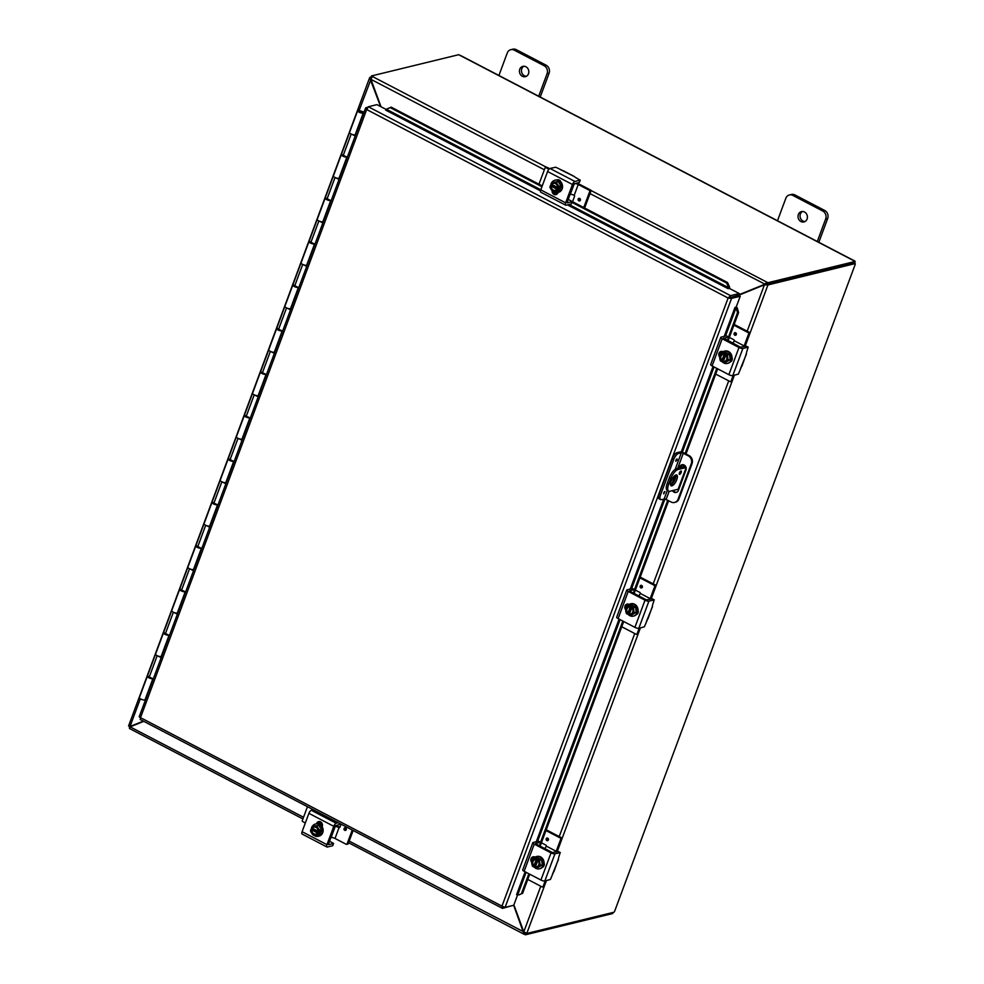 <?xml version="1.0" encoding="UTF-8"?>
<svg xmlns="http://www.w3.org/2000/svg" width="984" height="984" viewBox="0 0 984 984"><rect width="100%" height="100%" fill="white"/><g stroke="black" fill="none" stroke-linecap="round" stroke-linejoin="round"><path stroke-width="1.48" d="M523.918 66.236A5.314 4.662 -103.7 0 0 521.803 68.745A5.314 4.662 -103.7 0 0 526.366 76.297M528.494 73.788A5.314 4.662 76.3 0 1 525.394 76.666A5.314 4.662 76.3 0 1 520.622 74.784A5.314 4.662 76.3 0 1 519.773 69.237A5.314 4.662 76.3 0 1 522.873 66.359A5.314 4.662 76.3 0 1 527.645 68.24A5.314 4.662 76.3 0 1 528.494 73.788M540.278 96.912L549.084 73.246A6.064 5.326 -103.7 0 0 549.06 68.646A6.064 5.326 -103.7 0 0 546.132 65.215L516.28 49.655A6.064 5.326 -103.7 0 0 512.824 49.2L510.807 49.692A6.064 5.326 76.3 0 1 514.263 50.147L544.103 65.707A6.064 5.326 76.3 0 1 547.03 69.138A6.064 5.326 76.3 0 1 547.067 73.739L538.703 96.235M498.9 75.485L507.264 52.988A6.064 5.326 76.3 0 1 510.155 49.901A6.064 5.326 76.3 0 1 510.807 49.692M670.596 485.026A6.064 2.288 117.5 0 0 674.495 480.696A6.064 2.288 117.5 0 0 675.811 475.014M675.959 474.964A6.064 2.288 -62.5 0 1 676.746 475.026A6.064 2.288 -62.5 0 1 676.389 480.598A6.064 2.288 -62.5 0 1 671.912 485.838A6.064 2.288 -62.5 0 1 671.137 485.776A6.064 2.288 -62.5 0 1 671.482 480.217A6.064 2.288 -62.5 0 1 675.959 474.964M680.953 470.979A1.894 0.713 -62.5 0 1 681.199 471.004A1.894 0.713 -62.5 0 1 681.088 472.738A1.894 0.713 -62.5 0 1 679.698 474.374A1.894 0.713 -62.5 0 1 679.452 474.362A1.894 0.713 -62.5 0 1 679.563 472.615A1.894 0.713 -62.5 0 1 680.953 470.979M669.268 477.941L670.731 478.716A9.09 3.432 -62.5 0 1 674.114 472.652A9.09 3.432 -62.5 0 1 677.976 469.528L676.512 468.765A9.09 3.432 117.5 0 0 672.638 471.877A9.09 3.432 117.5 0 0 669.268 477.941L667.238 483.378A9.09 3.432 117.5 0 0 666.328 488.839A9.09 3.432 117.5 0 0 667.25 490.413L668.726 491.176A9.09 3.432 -62.5 0 1 667.804 489.614A9.09 3.432 -62.5 0 1 668.714 484.14L667.238 483.378M676.512 468.765L684.766 466.674L681.949 464.891L680.903 467.695M682.711 464.645L685.11 465.899A3.026 0.886 -159.6 0 1 685.307 466.01M668.726 491.176A9.09 3.432 -62.5 0 0 669.895 491.274L678.099 489.269A3.026 0.886 20.4 0 0 678.456 489.036L686.192 468.224M686.082 467.56L677.976 469.528M670.731 478.716L668.714 484.14M802.501 211.498A5.314 4.662 -103.7 0 0 800.386 214.008A5.314 4.662 -103.7 0 0 804.961 221.56M807.077 219.051A5.314 4.662 76.3 0 1 803.977 221.929A5.314 4.662 76.3 0 1 799.205 220.047A5.314 4.662 76.3 0 1 798.356 214.5A5.314 4.662 76.3 0 1 801.468 211.621A5.314 4.662 76.3 0 1 806.228 213.503A5.314 4.662 76.3 0 1 807.077 219.051M818.872 242.175L827.667 218.51A6.064 5.326 -103.7 0 0 827.642 213.909A6.064 5.326 -103.7 0 0 824.715 210.478L794.875 194.918A6.064 5.326 -103.7 0 0 791.419 194.463L789.389 194.955A6.064 5.326 76.3 0 1 792.846 195.41L822.698 210.97A6.064 5.326 76.3 0 1 825.625 214.401A6.064 5.326 76.3 0 1 825.65 219.002L817.286 241.498M777.483 220.748L785.847 198.251A6.064 5.326 76.3 0 1 788.737 195.164A6.064 5.326 76.3 0 1 789.389 194.955M129.814 726.487L143.492 721.174M143.344 721.1L129.999 726.524L128.843 725.823M130.835 726.315L129.999 726.524L140.331 698.763M735.491 296.295L737.865 295.335M738.664 295.003L766.351 283.822L766.954 282.211L764.297 284.462L738.726 294.843M381.029 106.776L370.943 79.36L372.358 76.469L546.538 167.292A0.726 0.64 -103.7 0 1 547.03 167.329L549.589 168.658M737.164 295.889L764.42 284.819L767.951 284.942L745.122 346.331M765.257 284.622L766.487 284.179L764.42 284.819L747.176 331.202M513.66 905.28L524.078 934.259L348.582 842.747M523.845 931.897L349.197 841.099M128.56 725.971L369.652 77.687L380.587 106.543M370.956 79.409L359.086 110.54M370.993 77.059L369.972 77.428L371.202 78.068M546.428 880.606L526.821 933.336L523.796 931.848L513.882 904.886M768 284.819L766.536 284.044L767.951 284.942L855.268 263.564L854.395 263.109M302.924 818.946L129.544 728.541L130.134 726.869L143.787 721.334M525.013 932.783L524.447 934.296L525.394 934.8L612.688 913.533L613.093 912.439M737.041 295.532L734.654 296.504M765.121 284.265L590.006 193.59M370.021 77.293L371.239 77.933M129.433 728.332L129.482 726.438L130.232 726.832M590.953 190.465A0.726 0.64 -103.7 0 0 590.609 190.047L589.441 190.33A0.726 0.64 76.3 0 1 589.797 191.302L590.966 191.019A0.726 0.64 -103.7 0 0 590.953 190.465L766.954 282.211L767.901 282.715L767.311 284.327L766.351 283.822M371.288 77.822L371.398 75.965L372.358 76.469M371.398 75.965L458.692 54.698L854.149 260.895M130.269 726.721L130.909 726.561M525.973 933.238L525.394 934.8M526.772 933.472L614.028 912.217A1.697 0.64 -62.5 0 1 614.619 911.319L855.231 264.327A1.697 0.64 -62.5 0 1 855.268 263.564M767.311 284.327L854.592 263.06L855.194 261.449L853.977 260.477M855.194 261.449L767.901 282.715M673.302 490.438A3.788 3.333 -103.7 0 0 676.586 492.32M679.268 468.089L679.747 466.785A3.788 3.333 76.3 0 1 685.971 470.032L678.394 490.401A3.788 3.333 76.3 0 1 672.478 490.647M672.232 458.79L673.708 459.553A6.064 2.288 -62.5 0 1 675.959 455.506A6.064 2.288 -62.5 0 1 678.542 453.439L677.066 452.665A6.064 2.288 117.5 0 0 674.483 454.743A6.064 2.288 117.5 0 0 672.232 458.79L659.096 494.103A6.064 2.288 117.5 0 0 658.493 497.744A6.064 2.288 117.5 0 0 659.108 498.802L660.584 499.564A6.064 2.288 -62.5 0 0 661.359 499.626L665.036 499.011L671.1 502.012A6.064 5.326 76.3 0 0 674.557 502.467L675.393 502.258A6.064 5.326 -103.7 0 0 676.045 502.049A6.064 5.326 -103.7 0 0 678.923 498.962L678.099 499.171A6.064 5.326 76.3 0 1 675.209 502.246A6.064 5.326 76.3 0 1 674.557 502.467M677.066 452.665L680.018 451.951A3.026 0.886 -159.6 0 1 681.74 452.087A3.026 0.886 -159.6 0 1 683.905 452.898L689.107 455.617L688.283 455.826L682.219 452.812L678.542 453.439M688.283 455.826A6.064 5.326 76.3 0 1 691.211 459.245A6.064 5.326 76.3 0 1 691.235 463.845L692.059 463.648A6.064 5.326 -103.7 0 0 692.035 459.048A6.064 5.326 -103.7 0 0 689.107 455.617M660.584 499.564A6.064 2.288 -62.5 0 1 659.969 498.519A6.064 2.288 -62.5 0 1 660.571 494.878L659.096 494.103M675.885 460.254L677.115 458.925L677.115 459.958L675.885 461.287L675.885 460.254M663.757 492.861L664.987 491.533L663.757 493.894L663.757 492.861M691.235 463.845L678.099 499.171M692.059 463.648L678.923 498.962M674.839 479.995L675.614 477.929M673.708 459.553L660.571 494.878M682.392 464.657A3.788 3.333 -103.7 0 0 680.584 466.588L680.092 467.892M518.777 894.936L522.627 893.275L518.777 894.936M517.695 894.997L516.588 894.677L525.112 871.787M521.557 893.337L528.851 873.743M540.56 842.255L622.823 621.064M634.532 589.564L667.742 500.253M685.122 453.538L716.795 368.373M723.523 338.41L728.554 336.909L737.533 312.605L738.603 312.543L737.176 307.672L736.094 307.746L737.533 312.605M725.54 336.036L736.069 307.721L734.986 307.426L736.18 307.131L740.214 296.27L731.567 298.373L505.087 907.371L501.975 906.129L502.701 908.33L511.52 905.809M737.176 307.672L737.139 307.66A2.546 0.738 20.4 0 0 736.118 307.156M729.661 287.242L727.57 282.556L726.647 283.035L728.738 287.722L729.661 287.242A2.546 0.959 117.5 0 1 729.206 288.373M728.738 287.722L728.074 288.644L567.436 204.881M726.647 283.035L571.962 202.372M541.938 186.726L390.254 107.625L391.177 107.145L386.368 109.212L390.254 107.625M540.806 189.777L386.368 109.249L385.753 110.11M522.627 893.275L529.724 874.198M540.105 846.277L623.696 621.519M634.077 593.598L668.628 500.721M685.996 453.993L717.668 368.828M728.049 340.919L738.603 312.543M727.57 282.556L572.245 201.56M542.245 185.915L391.177 107.145M385.716 110.122L540.499 190.834M730.091 297.611L738.615 295.151L739.218 293.539L730.559 295.643L728.123 298.017L731.186 298.484L730.091 297.611L738.75 295.507L740.214 296.27M739.218 293.539L729.267 288.349L728.086 288.644M367.094 108.338L365.667 107.896L366.675 109.544L368.299 106.752L376.958 104.648L386.269 109.507M734.986 307.426L724.236 336.356M517.584 894.923L513.734 905.268L505.087 907.371M503.267 906.842L502.295 908.269L140.195 719.464L140.515 717.656L501.975 906.129L728.123 298.017L366.675 109.544L140.515 717.656L139.187 716.807L365.581 108.055L367.499 109.335M365.925 107.723L367.721 107.281M729.968 297.254L730.559 295.643L368.299 106.752M731.186 298.484L728.123 298.017M364.055 112.151L360.636 110.946A3.026 0.886 20.4 0 0 357.635 110.761A3.026 0.886 20.4 0 0 357.918 111.376A3.026 0.886 20.4 0 0 360.98 112.914A3.026 0.886 20.4 0 0 363.317 112.877A3.026 0.886 20.4 0 0 363.231 112.508L359.775 111.991L359.049 111.29L360.55 111.376L363.896 112.57M148.732 677.004L151.438 678.025M152.741 678.665A3.026 0.886 -159.6 0 1 150.195 678.345A3.026 0.886 -159.6 0 1 147.588 676.955A3.026 0.886 -159.6 0 1 147.292 676.34A3.026 0.886 -159.6 0 1 147.883 676.057M147.292 676.34L139.371 697.644A3.026 0.886 20.4 0 0 139.666 698.259A3.026 0.886 20.4 0 0 142.729 699.784A3.026 0.886 20.4 0 0 145.054 699.759L152.877 678.726M346.737 156.985A3.026 0.886 -159.6 0 1 344.191 156.677A3.026 0.886 -159.6 0 1 341.596 155.287A3.026 0.886 -159.6 0 1 341.3 154.672A3.026 0.886 -159.6 0 1 341.891 154.39M363.379 113.96L354.953 135.829L351.202 134.008A3.026 0.886 -159.6 0 1 349.554 132.496L341.632 153.799A3.026 0.886 20.4 0 0 343.281 155.312L347.032 157.132L338.779 179.297L335.04 177.489A3.026 0.886 -159.6 0 1 333.379 175.976A3.026 0.886 20.4 0 0 333.674 176.591A3.026 0.886 20.4 0 0 336.725 178.116A3.026 0.886 20.4 0 0 339.062 178.079A3.026 0.886 -159.6 0 1 338.312 178.375L338.25 178.535M357.635 110.761L349.554 132.496A3.026 0.886 20.4 0 0 349.837 133.123A3.026 0.886 20.4 0 0 352.899 134.648A3.026 0.886 20.4 0 0 355.224 134.611A3.026 0.886 -159.6 0 1 354.486 134.894L354.424 135.054M330.575 200.465A3.026 0.886 -159.6 0 1 328.029 200.158A3.026 0.886 -159.6 0 1 325.421 198.756A3.026 0.886 -159.6 0 1 325.138 198.141A3.026 0.886 -159.6 0 1 325.716 197.87M341.3 154.672L325.458 197.28A3.026 0.886 20.4 0 0 327.118 198.78L330.858 200.601L322.617 222.778L318.877 220.957A3.026 0.886 -159.6 0 1 317.217 219.444A3.026 0.886 20.4 0 0 317.5 220.059A3.026 0.886 20.4 0 0 320.563 221.597A3.026 0.886 20.4 0 0 322.9 221.56A3.026 0.886 -159.6 0 1 322.149 221.843L322.088 222.003M314.413 243.934A3.026 0.886 -159.6 0 1 311.867 243.626A3.026 0.886 -159.6 0 1 309.259 242.236A3.026 0.886 -159.6 0 1 308.964 241.621A3.026 0.886 -159.6 0 1 309.554 241.338M325.138 198.141L309.296 240.748A3.026 0.886 20.4 0 0 310.944 242.261L314.695 244.069L306.454 266.246L302.703 264.425A3.026 0.886 -159.6 0 1 301.043 262.913A3.026 0.886 20.4 0 0 301.338 263.54A3.026 0.886 20.4 0 0 304.4 265.065A3.026 0.886 20.4 0 0 306.725 265.028A3.026 0.886 -159.6 0 1 305.975 265.311L305.926 265.471M298.238 287.402A3.026 0.886 -159.6 0 1 295.692 287.094A3.026 0.886 -159.6 0 1 293.084 285.704A3.026 0.886 -159.6 0 1 292.802 285.089A3.026 0.886 -159.6 0 1 293.392 284.807M308.964 241.621L293.121 284.216A3.026 0.886 20.4 0 0 294.782 285.729L298.533 287.549L290.28 309.714L286.541 307.906A3.026 0.886 -159.6 0 1 284.88 306.393A3.026 0.886 20.4 0 0 285.163 307.008A3.026 0.886 20.4 0 0 288.226 308.533A3.026 0.886 20.4 0 0 290.563 308.509A3.026 0.886 -159.6 0 1 289.813 308.791L289.751 308.951M282.076 330.882A3.026 0.886 -159.6 0 1 279.53 330.575A3.026 0.886 -159.6 0 1 276.922 329.173A3.026 0.886 -159.6 0 1 276.639 328.558A3.026 0.886 -159.6 0 1 277.217 328.287M292.802 285.089L276.959 327.697A3.026 0.886 20.4 0 0 278.62 329.197L282.359 331.018L274.118 353.194L270.366 351.374A3.026 0.886 -159.6 0 1 268.718 349.861A3.026 0.886 20.4 0 0 269.001 350.476A3.026 0.886 20.4 0 0 272.064 352.014A3.026 0.886 20.4 0 0 274.388 351.977A3.026 0.886 -159.6 0 1 273.65 352.26L273.589 352.42M265.901 374.351A3.026 0.886 -159.6 0 1 263.355 374.043A3.026 0.886 -159.6 0 1 260.76 372.653A3.026 0.886 -159.6 0 1 260.465 372.038A3.026 0.886 -159.6 0 1 261.055 371.755M276.639 328.558L260.797 371.165A3.026 0.886 20.4 0 0 262.445 372.678L266.197 374.486L257.943 396.663L254.204 394.842A3.026 0.886 -159.6 0 1 252.544 393.329A3.026 0.886 20.4 0 0 252.839 393.957A3.026 0.886 20.4 0 0 255.889 395.482A3.026 0.886 20.4 0 0 258.226 395.445A3.026 0.886 -159.6 0 1 257.476 395.728L257.414 395.888M249.739 417.819A3.026 0.886 -159.6 0 1 247.193 417.511A3.026 0.886 -159.6 0 1 244.585 416.121A3.026 0.886 -159.6 0 1 244.303 415.506A3.026 0.886 -159.6 0 1 244.881 415.223M260.465 372.038L244.622 414.633A3.026 0.886 20.4 0 0 246.283 416.146L250.022 417.966L241.781 440.131L238.042 438.323A3.026 0.886 -159.6 0 1 236.381 436.81A3.026 0.886 20.4 0 0 236.664 437.425A3.026 0.886 20.4 0 0 239.727 438.95A3.026 0.886 20.4 0 0 242.064 438.925A3.026 0.886 -159.6 0 1 241.314 439.208L241.252 439.368M233.577 461.299A3.026 0.886 -159.6 0 1 231.031 460.992A3.026 0.886 -159.6 0 1 228.423 459.589A3.026 0.886 -159.6 0 1 228.128 458.974A3.026 0.886 -159.6 0 1 228.718 458.704M244.303 415.506L228.46 458.113A3.026 0.886 20.4 0 0 230.108 459.614L233.86 461.434L225.619 483.611L221.867 481.791A3.026 0.886 -159.6 0 1 220.207 480.278A3.026 0.886 20.4 0 0 220.502 480.893A3.026 0.886 20.4 0 0 223.565 482.431A3.026 0.886 20.4 0 0 225.889 482.394A3.026 0.886 -159.6 0 1 225.139 482.677L225.09 482.837M217.403 504.767A3.026 0.886 -159.6 0 1 214.856 504.46A3.026 0.886 -159.6 0 1 212.249 503.07A3.026 0.886 -159.6 0 1 211.966 502.455A3.026 0.886 -159.6 0 1 212.556 502.172M228.128 458.974L212.286 501.582A3.026 0.886 20.4 0 0 213.946 503.095L217.685 504.903L209.444 527.08L205.705 525.259A3.026 0.886 -159.6 0 1 204.045 523.746A3.026 0.886 20.4 0 0 204.328 524.374A3.026 0.886 20.4 0 0 207.39 525.899A3.026 0.886 20.4 0 0 209.727 525.862A3.026 0.886 -159.6 0 1 208.977 526.145L208.915 526.305M201.24 548.248A3.026 0.886 -159.6 0 1 198.694 547.928A3.026 0.886 -159.6 0 1 196.087 546.538A3.026 0.886 -159.6 0 1 195.804 545.923A3.026 0.886 -159.6 0 1 196.382 545.64M211.966 502.455L196.123 545.05A3.026 0.886 20.4 0 0 197.784 546.563L201.523 548.383L193.282 570.548L189.531 568.74A3.026 0.886 -159.6 0 1 187.882 567.227A3.026 0.886 20.4 0 0 188.165 567.842A3.026 0.886 20.4 0 0 191.228 569.367A3.026 0.886 20.4 0 0 193.553 569.342A3.026 0.886 -159.6 0 1 192.815 569.625L192.753 569.785M185.066 591.716A3.026 0.886 -159.6 0 1 182.52 591.409A3.026 0.886 -159.6 0 1 179.924 590.006A3.026 0.886 -159.6 0 1 179.629 589.391A3.026 0.886 -159.6 0 1 180.22 589.121M195.804 545.923L179.949 588.53A3.026 0.886 20.4 0 0 181.609 590.031L185.361 591.851L177.108 614.028L173.368 612.208A3.026 0.886 -159.6 0 1 171.708 610.695A3.026 0.886 20.4 0 0 171.991 611.31A3.026 0.886 20.4 0 0 175.054 612.847A3.026 0.886 20.4 0 0 177.391 612.811A3.026 0.886 -159.6 0 1 176.64 613.093L176.579 613.253M168.904 635.184A3.026 0.886 -159.6 0 1 166.357 634.877A3.026 0.886 -159.6 0 1 163.75 633.487A3.026 0.886 -159.6 0 1 163.467 632.872A3.026 0.886 -159.6 0 1 164.045 632.589M179.629 589.391L163.787 631.999A3.026 0.886 20.4 0 0 165.447 633.511L169.187 635.32L160.945 657.496L157.194 655.676A3.026 0.886 -159.6 0 1 155.546 654.163A3.026 0.886 20.4 0 0 155.829 654.791A3.026 0.886 20.4 0 0 158.891 656.316A3.026 0.886 20.4 0 0 161.228 656.279A3.026 0.886 -159.6 0 1 160.478 656.562L160.417 656.722M342.826 155.103L345.446 156.358M326.651 198.583L329.271 199.826M310.489 242.052L313.109 243.306M294.327 285.52L296.947 286.774M278.152 329L280.772 330.255M261.904 372.702L264.61 373.723M245.729 416.171L248.435 417.191M229.567 459.639L232.273 460.672M213.405 503.119L216.099 504.14M197.317 546.354L199.937 547.608M181.154 589.834L183.774 591.089M164.98 633.302L167.6 634.557M354.055 134.882L355.113 135.398M337.881 178.35L338.951 178.867M321.719 221.818L322.777 222.335M305.544 265.299L306.614 265.815M289.382 308.767L290.44 309.284M273.208 352.235L274.278 352.752M257.045 395.716L258.115 396.232M240.883 439.184L241.941 439.7M224.709 482.652L225.779 483.169M208.547 526.132L209.604 526.649M192.372 569.601L193.442 570.117M176.21 613.069L177.268 613.586M160.048 656.549L161.105 657.066M163.467 632.872L147.625 675.467A3.026 0.886 20.4 0 0 149.273 676.98L153.024 678.8L145.029 701.088M317.254 836.375A3.407 2.989 76.3 0 1 314.437 835.49M329.345 841.074L333.564 843.423L332.629 845.748L327.352 847.027A3.026 1.144 -62.5 0 1 326.959 847.003A3.026 1.144 -62.5 0 1 326.651 846.474A3.026 1.144 -62.5 0 1 326.959 844.653L333.785 826.314A3.026 1.144 -62.5 0 1 334.904 824.284A3.026 1.144 -62.5 0 1 336.196 823.251L338.275 822.747M313.404 809.77L311.325 810.287A3.026 1.144 117.5 0 0 310.034 811.32A3.026 1.144 117.5 0 0 308.902 813.337L302.088 831.689A3.026 1.144 117.5 0 0 301.78 833.51A3.026 1.144 117.5 0 0 302.088 834.026L326.959 847.003M340.71 824.014L335.175 825.92L328.336 844.493M319.247 821.542A3.407 2.989 -103.7 0 0 317.82 823.178L317.635 823.719A6.064 5.326 -103.7 0 0 317.611 823.731M316.541 823.768L316.651 823.46A3.407 2.989 76.3 0 1 322.248 826.388L322.137 826.683M333.478 843.485L328.656 844.653M312.42 826.24A6.298 5.535 76.3 0 1 315.52 823.989A6.298 5.535 76.3 0 1 319.111 824.469A6.298 5.535 76.3 0 1 322.58 830.853A6.298 5.535 76.3 0 1 318.496 836.24A6.298 5.535 76.3 0 1 314.905 835.76A6.298 5.535 76.3 0 1 314.08 835.244M311.436 829.364A6.298 5.535 76.3 0 1 311.645 827.987M315.803 823.928A6.298 5.535 76.3 0 1 316.073 823.854A6.298 5.535 76.3 0 1 319.665 824.321A6.298 5.535 76.3 0 1 323.146 830.705A6.298 5.535 76.3 0 1 319.062 836.105A6.298 5.535 76.3 0 1 318.779 836.166M312.272 826.277L318.754 825.404L312.272 826.277A6.433 2.435 -62.5 0 0 311.473 827.864A7.823 2.276 20.4 0 0 311.522 827.913L318.078 831.173M311.965 829.229L312.309 828.307A3.641 3.198 76.3 0 1 318.066 831.332L318.828 831.726A7.823 2.276 20.4 0 0 318.939 831.763L320.034 831.492L319.431 833.116L318.324 833.386A7.823 2.276 -159.6 0 1 318.226 833.362L310.907 829.549A7.823 2.276 -159.6 0 1 310.87 829.5L311.965 829.229L319.431 833.116M318.828 831.726A4.551 3.998 -103.7 0 0 311.522 827.913M316.885 825.871A6.433 2.841 51.2 0 0 318.053 828.073A6.433 2.841 51.2 0 0 319.738 830.164A6.433 2.435 117.5 0 0 318.939 831.763M318.324 833.386A6.433 2.435 117.5 0 0 317.98 834.875L315.421 835.133A4.551 3.998 -103.7 0 0 318.226 833.362M318.754 825.404L321.608 829.709L319.862 834.407L317.98 834.875M321.608 829.709L319.738 830.164M311.891 829.893A3.641 3.198 -103.7 0 0 315.839 834.137M314.117 827.077A3.641 3.198 -103.7 0 0 312.494 828.257M310.907 829.549A4.551 3.998 -103.7 0 0 315.421 835.133L313.379 835.281A6.433 2.841 -128.8 0 1 311.694 833.19A6.433 2.841 -128.8 0 1 310.526 830.976A6.433 2.435 -62.5 0 1 310.87 829.5M317.463 832.956A3.641 3.198 76.3 0 1 311.682 829.942M322.432 825.588A6.064 5.326 -103.7 0 0 320.759 824.26A6.064 5.326 -103.7 0 0 317.66 823.731A6.064 5.326 -103.7 0 1 321.091 824.174A6.064 5.326 -103.7 0 1 322.469 825.182M335.015 838.454L339.062 827.581A3.026 0.886 20.4 0 0 336.885 826.769A3.026 0.886 20.4 0 0 335.163 826.634L331.128 837.495A3.026 0.886 -159.6 0 1 332.85 837.642A3.026 0.886 -159.6 0 1 335.015 838.454L346.233 844.297A0.726 0.64 76.3 0 0 346.651 844.358L347.819 844.075A0.726 0.64 -103.7 0 0 348.238 843.669L353.145 830.496M335.323 825.748A6.064 1.759 -159.6 0 1 336.503 825.994A6.064 1.759 -159.6 0 1 339.935 827.175M348.238 843.669L347.069 843.964A0.726 0.64 76.3 0 1 346.651 844.358M305.323 822.968L302.654 821.579A0.726 0.64 76.3 0 1 302.297 820.619L307.475 806.683M339.824 827.409L339.074 827.593A0.726 0.64 -103.7 0 0 339.911 827.249L341.042 824.186M346.257 829.696A1.328 1.168 76.3 0 1 344.068 828.565A1.328 1.168 76.3 0 1 346.257 829.696M320.243 821.714L320.907 822.071M347.069 843.964L352.247 830.029M556.882 179.949A3.407 2.989 76.3 0 1 560.942 182.065M562.196 170.318L555.702 167.218L550.007 168.473A3.026 1.144 117.5 0 0 548.715 169.506A3.026 1.144 117.5 0 0 547.596 171.523L540.769 189.875A3.026 1.144 117.5 0 0 540.474 191.695A3.026 1.144 117.5 0 0 540.769 192.212L565.652 205.189A3.026 1.144 -62.5 0 1 565.345 204.66A3.026 1.144 -62.5 0 1 565.64 202.839L572.467 184.5A3.026 1.144 -62.5 0 1 573.598 182.47A3.026 1.144 -62.5 0 1 574.877 181.437L580.166 180.146L579.391 182.261M560.474 169.629L574.619 176.69A6.064 2.288 -62.5 0 1 574.902 177.071M579.33 182.409L573.869 184.106L567.03 202.679M575.652 177.538L580.166 180.146M568.039 199.26L572.245 201.609L567.35 202.839M572.159 201.671L571.384 203.786M553.34 191.597L557.338 193.676M553.316 191.474A3.407 2.989 -103.7 0 0 556.477 194.365M558.002 192.446L557.903 192.716A3.407 2.989 76.3 0 1 552.098 190.736M571.323 203.934L566.034 205.213A3.026 1.144 -62.5 0 1 565.652 205.189M551.839 182.47A6.298 5.535 76.3 0 1 554.927 180.22A6.298 5.535 76.3 0 1 558.518 180.687A6.298 5.535 76.3 0 1 561.999 187.071A6.298 5.535 76.3 0 1 557.916 192.47A6.298 5.535 76.3 0 1 554.324 191.991A6.298 5.535 76.3 0 1 553.488 191.474M555.21 180.158A6.298 5.535 76.3 0 1 555.493 180.084A6.298 5.535 76.3 0 1 559.084 180.552A6.298 5.535 76.3 0 1 562.553 186.935A6.298 5.535 76.3 0 1 558.469 192.335A6.298 5.535 76.3 0 1 558.186 192.384M557.743 189.617A7.823 2.276 -159.6 0 1 557.645 189.58L550.327 185.767A7.823 2.276 -159.6 0 1 550.277 185.73L551.384 185.459L558.851 189.346L557.743 189.617A6.433 2.435 117.5 0 0 557.399 191.093L554.841 191.363A4.551 3.998 -103.7 0 0 557.645 189.58M551.692 182.507L558.174 181.634L551.692 182.507A6.433 2.435 -62.5 0 0 550.892 184.094A7.823 2.276 20.4 0 0 550.929 184.143L551.704 184.537A3.641 3.198 76.3 0 1 557.485 187.55L558.248 187.956A7.823 2.276 20.4 0 0 558.346 187.981L559.453 187.723L558.851 189.346M551.384 185.459L551.913 184.488L557.497 187.403M550.327 185.767A4.551 3.998 -103.7 0 0 551.114 189.42A6.433 2.841 -128.8 0 1 549.945 187.206A6.433 2.435 -62.5 0 1 550.277 185.73M558.248 187.956A4.551 3.998 -103.7 0 0 550.929 184.143M553.537 183.307A3.641 3.198 -103.7 0 0 551.913 184.488M551.311 186.124A3.641 3.198 -103.7 0 0 555.259 190.367M556.87 189.186A3.641 3.198 76.3 0 1 551.089 186.173M551.114 189.42A4.551 3.998 -103.7 0 0 554.841 191.363L552.799 191.511A6.433 2.841 -128.8 0 1 551.114 189.42M556.292 182.089A6.433 2.841 51.2 0 0 557.461 184.303A6.433 2.841 51.2 0 0 559.158 186.394A6.433 2.435 117.5 0 0 558.346 187.981M558.174 181.634L561.028 185.939L559.158 186.394M561.028 185.939L559.281 190.638L557.399 191.093M550.843 185.582A6.298 5.535 76.3 0 1 551.065 184.217M559.527 180.195A6.064 5.326 -103.7 0 0 557.62 179.9M574.275 183.7L570.289 194.401A3.026 0.886 -159.6 0 1 572.011 194.537A3.026 0.886 -159.6 0 1 574.189 195.361L578.223 184.488A3.026 0.886 20.4 0 0 576.058 183.676A3.026 0.886 20.4 0 0 574.89 183.491M576.464 183.11A6.064 1.759 -159.6 0 1 580.006 184.525L590.609 190.047M538.974 184.217L545.025 167.957A0.726 0.64 76.3 0 1 545.862 167.612L547.03 167.329M572.54 201.72L574.545 196.32A0.726 0.64 -103.7 0 0 574.189 195.361M578.174 199.075A1.328 1.168 76.3 0 1 580.363 200.207A1.328 1.168 76.3 0 1 578.174 199.075M589.797 191.302L583.746 207.562M590.966 191.019L584.631 208.018M589.441 190.33L578.223 184.488M548.961 169.223L545.862 167.612M544.066 862.82A3.407 2.989 76.3 0 1 542.418 867.248M558.297 851.541L560.216 852.55L554.939 853.829A3.026 0.886 -159.6 0 1 553.217 853.694A3.026 0.886 -159.6 0 1 551.04 852.87L534.25 844.124A3.026 0.886 -159.6 0 1 532.898 843.104A3.026 0.886 -159.6 0 1 532.811 842.722A3.026 0.886 -159.6 0 1 533.168 842.476L538.445 841.197L540.61 842.279L539.453 845.945M532.811 842.722L522.713 869.893A3.026 0.886 20.4 0 0 522.799 870.274A3.026 0.886 20.4 0 0 524.14 871.283L540.942 880.04A3.026 0.886 20.4 0 0 543.106 880.864A3.026 0.886 20.4 0 0 544.828 881L550.425 879.462L553.279 872.71M558.334 858.724A6.064 1.759 -159.6 0 1 558.481 859.438L552.418 874.333M535.579 843.768L552.467 852.574L558.149 851.467M560.216 852.55L558.58 857.753M535.702 843.448L540.511 842.267M533.66 856.756A3.407 2.989 -103.7 0 0 532.11 860.533M553.931 871.689L558.322 859.352M531.704 862.365A3.407 2.989 76.3 0 1 535.001 857.089L535.075 857.125M532.774 859.93A6.298 5.535 76.3 0 1 536.44 856.56A6.298 5.535 76.3 0 1 542.098 858.811A6.298 5.535 76.3 0 1 543.094 865.379A6.298 5.535 76.3 0 1 539.417 868.811A6.298 5.535 76.3 0 1 533.931 866.793M536.723 856.498A6.298 5.535 76.3 0 1 536.993 856.424A6.298 5.535 76.3 0 1 542.664 858.675A6.298 5.535 76.3 0 1 543.66 865.244A6.298 5.535 76.3 0 1 539.982 868.675A6.298 5.535 76.3 0 1 539.699 868.737M533.562 866.879A7.823 2.952 -62.5 0 1 533.562 866.806L536.526 858.823A7.823 2.952 -62.5 0 1 536.587 858.737L537.694 858.466L534.669 866.621L533.562 866.879A6.433 1.87 -159.6 0 1 532.381 866.092A6.433 3.038 -95.1 0 1 531.803 863.558A4.551 3.998 -103.7 0 0 533.562 866.806M535.05 867.593A7.823 2.952 117.5 0 0 535.05 867.667A6.433 1.87 -159.6 0 0 536.686 868.343A6.433 1.168 146.4 0 1 538.26 866.929A4.551 3.998 -103.7 0 0 538.027 859.598L537.707 860.434A3.641 3.198 76.3 0 1 535.357 866.756L535.05 867.593A4.551 3.998 -103.7 0 0 538.26 866.929A6.433 1.168 146.4 0 1 540.364 865.391A6.433 3.038 84.9 0 1 539.786 862.857A6.433 3.038 84.9 0 1 539.724 860.188A6.433 1.87 20.4 0 1 538.088 859.512A7.823 2.952 117.5 0 0 538.027 859.598M537.854 860.569L535.357 866.756M537.694 858.466L539.183 859.241L538.088 859.512M535.296 866.941L534.669 866.621M536.526 858.823A4.551 3.998 -103.7 0 0 533.316 859.487A6.433 1.168 -33.6 0 1 535.407 857.95A6.433 1.87 20.4 0 0 536.587 858.737M535.407 857.95L537.289 857.482L541.594 859.733L539.724 860.188M535.579 866.695A3.641 3.198 -103.7 0 0 536.76 866.707M535.038 859.647A3.641 3.198 -103.7 0 0 534.091 865.92M533.869 865.969A3.641 3.198 76.3 0 1 536.218 859.659M533.316 859.487A4.551 3.998 -103.7 0 0 531.803 863.558A6.433 3.038 -95.1 0 1 531.741 860.902A6.433 1.168 -33.6 0 1 533.316 859.487M541.594 859.733L542.233 864.936L540.364 865.391M542.233 864.936L536.686 868.343M555.911 852.009A3.026 1.144 117.5 0 0 556.218 851.295L560.782 839.044L561.95 838.762A0.726 0.64 -103.7 0 0 561.593 837.802L546.243 829.795M541.409 842.784L545.923 845.133A0.726 0.64 -103.7 0 1 546.28 846.092L546.268 846.105A3.026 1.144 -62.5 0 1 545.148 848.122A3.026 1.144 -62.5 0 1 544.669 848.651M561.95 838.762L557.645 850.336A6.064 2.288 -62.5 0 1 557.042 851.738M561.593 837.802L560.425 838.085A0.726 0.64 76.3 0 1 560.782 839.044M543.734 886.769A0.726 0.64 -103.7 0 0 544.238 886.363L543.07 886.645A0.726 0.64 76.3 0 1 542.233 886.99L527.768 879.45M547.731 838.147A1.328 1.168 76.3 0 1 546.846 840.545A1.328 1.168 76.3 0 1 547.731 838.147M543.07 886.645L545.21 880.914M560.425 838.085L545.96 830.545M546.378 880.619L544.238 886.363M638.038 610.129A3.407 2.989 76.3 0 1 636.39 614.569M652.269 598.862L654.188 599.859L648.911 601.15A3.026 0.886 -159.6 0 1 647.189 601.015A3.026 0.886 -159.6 0 1 645.012 600.191L628.222 591.433A3.026 0.886 -159.6 0 1 626.87 590.412A3.026 0.886 -159.6 0 1 626.783 590.031A3.026 0.886 -159.6 0 1 627.14 589.797L632.417 588.506L634.582 589.601L633.425 593.254M626.783 590.031L616.685 617.202A3.026 0.886 20.4 0 0 616.771 617.583A3.026 0.886 20.4 0 0 618.112 618.604L634.914 627.361A3.026 0.886 20.4 0 0 637.079 628.186A3.026 0.886 20.4 0 0 638.801 628.321L644.397 626.783L647.251 620.018M652.306 606.046A6.064 1.759 -159.6 0 1 652.454 606.759L646.39 621.654M629.551 591.089L646.439 599.883L652.121 598.776M654.188 599.859L652.552 605.074M629.674 590.757L634.483 589.588M627.632 604.065A3.407 2.989 -103.7 0 0 626.082 607.841M647.903 618.997L652.294 606.673M625.676 609.674A3.407 2.989 76.3 0 1 628.973 604.397L629.047 604.434M626.746 607.251A6.298 5.535 76.3 0 1 630.412 603.881A6.298 5.535 76.3 0 1 636.07 606.119A6.298 5.535 76.3 0 1 637.066 612.7A6.298 5.535 76.3 0 1 633.389 616.132A6.298 5.535 76.3 0 1 627.903 614.114M630.695 603.819A6.298 5.535 76.3 0 1 630.965 603.745A6.298 5.535 76.3 0 1 636.636 605.984A6.298 5.535 76.3 0 1 637.632 612.565A6.298 5.535 76.3 0 1 633.954 615.984A6.298 5.535 76.3 0 1 633.671 616.046M627.534 614.201A7.823 2.952 -62.5 0 1 627.534 614.127L630.498 606.144A7.823 2.952 -62.5 0 1 630.559 606.046L631.666 605.787L628.641 613.93L627.534 614.201A6.433 1.87 -159.6 0 1 626.353 613.413A6.433 3.038 -95.1 0 1 625.775 610.88A4.551 3.998 -103.7 0 0 627.534 614.127M629.022 614.902A7.823 2.952 117.5 0 0 629.022 614.975A6.433 1.87 -159.6 0 0 630.658 615.664A6.433 1.168 146.4 0 1 632.232 614.25A4.551 3.998 -103.7 0 0 631.999 606.919L631.679 607.755A3.641 3.198 76.3 0 1 629.329 614.065L629.022 614.902A4.551 3.998 -103.7 0 0 632.232 614.25A6.433 1.168 146.4 0 1 634.336 612.7A6.433 3.038 84.9 0 1 633.757 610.166A6.433 3.038 84.9 0 1 633.696 607.509A6.433 1.87 20.4 0 1 632.06 606.833A7.823 2.952 117.5 0 0 631.999 606.919M631.826 607.891L629.329 614.065M631.666 605.787L633.155 606.562L632.06 606.833M629.268 614.262L628.641 613.93M630.498 606.144A4.551 3.998 -103.7 0 0 627.288 606.796A6.433 1.168 -33.6 0 1 629.379 605.258A6.433 1.87 20.4 0 0 630.559 606.046M629.379 605.258L631.261 604.803L635.566 607.054L633.696 607.509M629.551 614.016A3.641 3.198 -103.7 0 0 630.732 614.028M629.01 606.968A3.641 3.198 -103.7 0 0 628.063 613.241M627.841 613.29A3.641 3.198 76.3 0 1 630.191 606.98M627.288 606.796A4.551 3.998 -103.7 0 0 625.775 610.88A6.433 3.038 -95.1 0 1 625.713 608.21A6.433 1.168 -33.6 0 1 627.288 606.796M635.566 607.054L636.205 612.245L634.336 612.7M636.205 612.245L630.658 615.664M649.883 599.33A3.026 1.144 117.5 0 0 650.19 598.604L654.754 586.366L655.922 586.083A0.726 0.64 -103.7 0 0 655.565 585.111L640.215 577.116M635.381 590.092L639.895 592.442A0.726 0.64 -103.7 0 1 640.252 593.413L640.24 593.426A3.026 1.144 -62.5 0 1 639.12 595.443A3.026 1.144 -62.5 0 1 638.641 595.972M655.922 586.083L651.617 597.657A6.064 2.288 -62.5 0 1 651.014 599.047M655.565 585.111L654.397 585.394A0.726 0.64 76.3 0 1 654.754 586.366M637.706 634.09A0.726 0.64 -103.7 0 0 638.21 633.684L637.042 633.967A0.726 0.64 76.3 0 1 636.205 634.299L621.74 626.771M641.703 585.468A1.328 1.168 76.3 0 1 640.818 587.854A1.328 1.168 76.3 0 1 641.703 585.468M637.042 633.967L639.182 628.222M654.397 585.394L639.932 577.854M640.35 627.94L638.21 633.684M732.01 357.45A3.407 2.989 76.3 0 1 730.362 361.878M746.241 346.183L748.16 347.18L742.883 348.459A3.026 0.886 -159.6 0 1 741.161 348.324A3.026 0.886 -159.6 0 1 738.984 347.512L722.194 338.754A3.026 0.886 -159.6 0 1 720.841 337.733A3.026 0.886 -159.6 0 1 720.755 337.352A3.026 0.886 -159.6 0 1 721.112 337.118L726.389 335.827L728.455 336.909M720.755 337.352L710.657 364.523A3.026 0.886 20.4 0 0 710.743 364.904A3.026 0.886 20.4 0 0 712.084 365.925L728.886 374.683A3.026 0.886 20.4 0 0 731.051 375.494A3.026 0.886 20.4 0 0 732.773 375.63L738.369 374.104L741.223 367.339M746.278 353.367A6.064 1.759 -159.6 0 1 746.426 354.068L740.362 368.975M723.646 338.078L740.411 347.204L746.093 346.097M748.16 347.18L746.524 352.383M726.549 335.901L728.627 337.045L727.397 340.575M721.604 351.386A3.407 2.989 -103.7 0 0 720.054 355.163M741.875 366.319L746.266 353.982M719.648 356.995A3.407 2.989 76.3 0 1 722.945 351.719L723.019 351.755M720.719 354.572A6.298 5.535 76.3 0 1 724.384 351.202A6.298 5.535 76.3 0 1 730.042 353.441A6.298 5.535 76.3 0 1 731.038 360.021A6.298 5.535 76.3 0 1 727.361 363.44A6.298 5.535 76.3 0 1 721.875 361.423M724.667 351.14A6.298 5.535 76.3 0 1 724.937 351.054A6.298 5.535 76.3 0 1 730.608 353.305A6.298 5.535 76.3 0 1 731.604 359.886A6.298 5.535 76.3 0 1 727.926 363.305A6.298 5.535 76.3 0 1 727.643 363.367M721.506 361.522A7.823 2.952 -62.5 0 1 721.506 361.448L724.47 353.453A7.823 2.952 -62.5 0 1 724.531 353.367L725.639 353.096L722.613 361.251L721.506 361.522A6.433 1.87 -159.6 0 1 720.325 360.734A6.433 3.038 -95.1 0 1 719.747 358.188A4.551 3.998 -103.7 0 0 721.506 361.448M722.994 362.223A7.823 2.952 117.5 0 0 722.994 362.296A6.433 1.87 -159.6 0 0 724.63 362.973A6.433 1.168 146.4 0 1 726.204 361.558A4.551 3.998 -103.7 0 0 725.971 354.24L725.651 355.076A3.641 3.198 76.3 0 1 723.301 361.386L722.994 362.223A4.551 3.998 -103.7 0 0 726.204 361.558A6.433 1.168 146.4 0 1 728.308 360.021A6.433 3.038 84.9 0 1 727.729 357.487A6.433 3.038 84.9 0 1 727.668 354.818A6.433 1.87 20.4 0 1 726.032 354.142A7.823 2.952 117.5 0 0 725.971 354.24M725.798 355.212L723.301 361.386M725.639 353.096L727.127 353.871L726.032 354.142M723.24 361.583L722.613 361.251M724.47 353.453A4.551 3.998 -103.7 0 0 721.26 354.117A6.433 1.168 -33.6 0 1 723.351 352.579A6.433 1.87 20.4 0 0 724.531 353.367M723.351 352.579L725.233 352.124L729.538 354.363L727.668 354.818M723.523 361.337A3.641 3.198 -103.7 0 0 724.704 361.349M722.982 354.289A3.641 3.198 -103.7 0 0 722.035 360.55M721.813 360.611A3.641 3.198 76.3 0 1 724.163 354.289M721.26 354.117A4.551 3.998 -103.7 0 0 719.747 358.188A6.433 3.038 -95.1 0 1 719.685 355.531A6.433 1.168 -33.6 0 1 721.26 354.117M729.538 354.363L730.177 359.566L728.308 360.021M730.177 359.566L724.63 362.973M743.855 346.639A3.026 1.144 117.5 0 0 744.162 345.925L748.726 333.674L749.894 333.392A0.726 0.64 -103.7 0 0 749.537 332.432L734.187 324.425M729.353 337.414L733.867 339.763A0.726 0.64 -103.7 0 1 734.224 340.722L734.212 340.735A3.026 1.144 -62.5 0 1 733.092 342.764A3.026 1.144 -62.5 0 1 732.613 343.293M749.894 333.392L745.589 344.966A6.064 2.288 -62.5 0 1 744.974 346.368M749.537 332.432L748.369 332.715A0.726 0.64 76.3 0 1 748.726 333.674M731.678 381.411A0.726 0.64 -103.7 0 0 732.182 380.993L731.014 381.275A0.726 0.64 76.3 0 1 730.177 381.62L715.712 374.08M735.675 332.776A1.328 1.168 76.3 0 1 734.79 335.175A1.328 1.168 76.3 0 1 735.675 332.776M731.014 381.275L733.154 375.544M748.369 332.715L733.904 325.175M734.322 375.261L732.182 380.993M547.067 73.739L549.084 73.246M514.263 50.147L516.28 49.655M546.132 65.215L544.103 65.707M686.119 467.72L678.099 489.269M684.04 465.973L683.659 467.031M825.65 219.002L827.667 218.51M792.846 195.41L794.875 194.918M824.715 210.478L822.698 210.97M523.796 931.848L540.769 886.227M559.232 836.572L634.741 633.536M653.204 583.881L728.714 380.857M734.371 375.248L651.15 599.022M640.399 627.927L557.178 851.701M130.134 726.869L303.539 817.286M544.337 169.777L370.943 79.36M576.747 183.036L577.547 183.454M614.619 911.319L855.231 264.327M853.854 260.563L460.537 55.473M666.131 499.417L669.145 491.311M671.728 484.349L675.061 475.395M677.632 468.495L683.302 453.23M675.86 461.275L677.09 458.913M663.745 493.882L664.975 491.52M664.311 491.902L663.671 493.132M676.439 459.294L675.799 460.524M681.359 452.751L675.159 469.405M667.336 490.45L664.175 498.937M679.747 466.785L680.584 466.588M714.052 366.946L682.318 452.246M664.938 498.986L631.568 588.715M620.08 619.625L537.596 841.394M526.108 872.304L517.67 894.985M569.023 204.487L728.726 287.758M536.292 841.714L619.084 619.108M630.264 589.035L663.733 499.048M681.236 451.976L713.056 366.429M351.202 134.008L343.281 155.312M335.04 177.489L327.118 198.78M318.877 220.957L310.944 242.261M302.703 264.425L294.782 285.729M286.541 307.906L278.62 329.197M270.366 351.374L262.445 372.678M254.204 394.842L246.283 416.146M238.042 438.323L230.108 459.614M221.867 481.791L213.946 503.095M205.705 525.259L197.784 546.563M189.531 568.74L181.609 590.031M173.368 612.208L165.447 633.511M157.194 655.676L149.273 676.98M308.902 813.337L333.785 826.314M326.959 844.653L302.088 831.689M336.196 823.251L311.325 810.287M316.651 823.46L317.82 823.178M318.287 823.633L318.127 822.944L318.287 823.633L318.127 822.944L322.162 823.62M318.508 822.858L321.805 822.981M344.855 827.839A1.328 1.168 -103.7 0 0 345.482 830.422M345.704 828.368A0.775 0.676 76.3 0 1 345.187 829.758A0.775 0.676 76.3 0 1 345.704 828.368M565.64 202.839L540.769 189.875M574.877 181.437L550.007 168.473M547.596 171.523L572.467 184.5M578.961 198.338A1.328 1.168 -103.7 0 0 579.588 200.933M579.293 200.269A0.775 0.676 76.3 0 1 579.81 198.879A0.775 0.676 76.3 0 1 579.293 200.269M524.14 871.283L534.25 844.124M544.828 881L554.939 853.829M551.04 852.87L540.942 880.04M556.218 851.295L546.268 846.105M546.981 838.048A1.328 1.168 -103.7 0 0 547.621 840.631M546.932 838.946A0.775 0.676 76.3 0 1 548.211 839.61A0.775 0.676 76.3 0 1 546.932 838.946M618.112 618.604L628.222 591.433M638.801 628.321L648.911 601.15M645.012 600.191L634.914 627.361M650.19 598.604L640.24 593.426M640.953 585.357A1.328 1.168 -103.7 0 0 640.842 587.854A1.328 1.168 -103.7 0 0 641.593 587.952M640.904 586.255A0.775 0.676 76.3 0 1 642.183 586.919A0.775 0.676 76.3 0 1 640.904 586.255M712.084 365.925L722.194 338.754M732.773 375.63L742.883 348.459M738.984 347.512L728.886 374.683M744.162 345.925L734.212 340.735M734.925 332.678A1.328 1.168 -103.7 0 0 735.565 335.273M734.876 333.576A0.775 0.676 76.3 0 1 736.155 334.24A0.775 0.676 76.3 0 1 734.876 333.576M130.245 726.598L129.507 726.34M346.885 157.059L338.803 178.793M363.317 112.877L354.966 135.325M330.71 200.527L322.629 222.261M314.548 244.007L306.467 265.742M298.386 287.476L290.292 309.21M282.211 330.944L274.13 352.678M266.049 374.424L257.968 396.158M249.875 417.892L241.793 439.627M233.712 461.361L225.631 483.095M217.55 504.841L209.457 526.575M201.376 548.309L193.294 570.043M185.213 591.778L177.132 613.512M169.039 635.258L160.958 656.992M359.898 112.053L360.759 112.373M333.564 843.423L332.715 845.686M318.164 822.931L321.989 823.264M322.297 823.989L317.992 822.981M319.345 822.661L321.645 822.747M322.469 825.023L319.32 823.62M572.245 201.609L571.409 203.873M580.252 180.097L579.404 182.36M563.205 170.699L574.496 176.591M545.443 167.563L546.612 167.268M538.543 841.197L540.61 842.279M558.236 851.467L560.314 852.55M543.82 886.756L542.651 887.039M632.515 588.518L634.582 589.601M652.207 598.789L654.286 599.871M637.792 634.077L636.623 634.36M746.179 346.11L748.258 347.18M731.764 381.386L730.595 381.681"/></g></svg>

